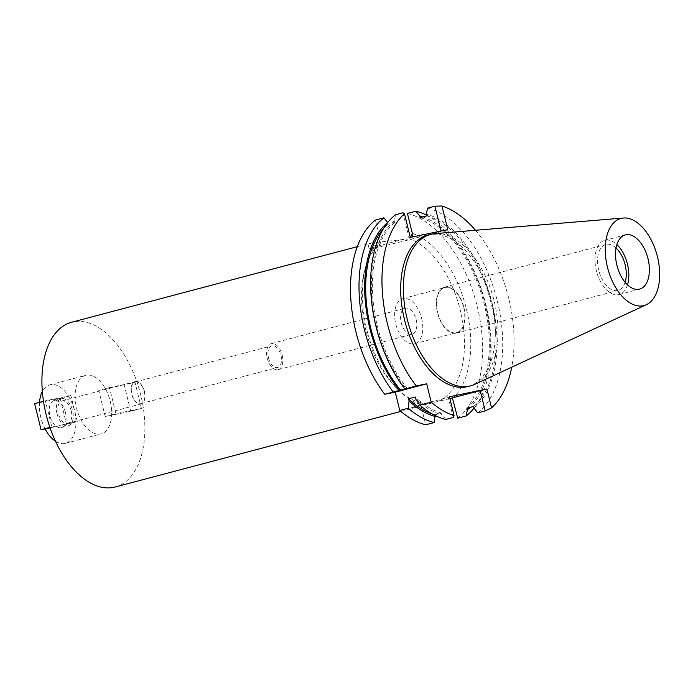 <?xml version="1.0" encoding="UTF-8"?>
<svg xmlns="http://www.w3.org/2000/svg" width="693" height="693" viewBox="0 0 693 693"><rect width="100%" height="100%" fill="white"/><g stroke="black" fill="none" stroke-linecap="round" stroke-linejoin="round"><path stroke-width="0.52" stroke-dasharray="3.46 2.6" d="M627.511 284.849A28.032 15.878 -104.8 0 1 619.083 294.534A28.032 15.878 -104.8 0 1 596.352 270.642A28.032 15.878 -104.8 0 1 604.746 240.341A28.032 15.878 -104.8 0 1 616.865 244.586M435.057 233.628A78.309 44.352 -104.8 0 1 494.178 301.134A78.309 44.352 -104.8 0 1 474.922 384.277M468.044 386.512A78.309 44.352 75.2 0 0 491.502 301.836A78.309 44.352 75.2 0 0 427.979 235.1M475.493 230.284A109.312 61.911 -104.8 0 1 508.714 298.293A109.312 61.911 -104.8 0 1 511.72 367.195M449.87 398.544L420.894 405.726A28.811 0.745 -13.8 0 1 413.323 407.38A28.811 0.745 -13.8 0 1 409.026 408.168L415.064 407.657L420.894 405.726M453.222 417.507L448.241 397.202L409.026 408.168M448.241 397.202L449.428 396.725M477.806 412.872A109.312 61.911 75.2 0 0 497.366 301.299A109.312 61.911 75.2 0 0 427.52 208.143M457.718 418.191A109.312 61.911 75.2 0 0 477.269 306.609A109.312 61.911 75.2 0 0 407.423 213.461M412.318 233.368A89.692 50.797 -104.8 0 1 466.38 308.853A89.692 50.797 -104.8 0 1 452.824 398.284M426.637 215.185A109.312 61.911 -104.8 0 1 485.758 304.366A109.312 61.911 -104.8 0 1 474.038 408.151A103.976 58.896 75.2 0 0 491.952 302.555A103.976 58.896 75.2 0 0 426.386 214.163M422.86 216.9A103.976 58.896 -104.8 0 1 485.256 304.322A103.976 58.896 -104.8 0 1 470.218 407.354M466.917 408.229A102.304 57.943 75.2 0 0 484.32 304.522A102.304 57.943 75.2 0 0 420.105 217.628M426.801 215.861A102.304 57.943 -104.8 0 1 491.025 302.746A102.304 57.943 -104.8 0 1 473.622 406.453M441.043 231.046L447.773 229.66M410.291 237.387L381.141 245.261A28.811 0.745 166.2 0 0 369.161 248.839A28.811 0.745 166.2 0 0 374.185 248.033A28.811 0.745 166.2 0 0 413.141 238.669L441.103 231.271M402.936 212.777L409.095 237.864M427.217 403.352A85.204 48.259 -104.8 0 1 396.76 388.383L399.48 391.034A89.692 50.797 -104.8 0 0 420.824 404.877L425.71 424.783M399.48 391.034A89.692 50.797 -104.8 0 1 366.762 329.383A89.692 50.797 -104.8 0 1 366.155 265.064A89.692 50.797 -104.8 0 1 380.318 239.96L375.424 220.053M445.807 419.464L442.03 414.743L441.614 413.045L434.918 414.821L435.083 415.497M415.765 399.125A103.976 58.896 75.2 0 0 442.03 414.743M441.614 413.045A102.304 57.943 -104.8 0 1 415.237 396.976M432.285 414.016A102.304 57.943 75.2 0 0 434.918 414.821M396.76 388.383A85.204 48.259 -104.8 0 1 365.679 329.816A85.204 48.259 -104.8 0 1 365.098 268.719A85.204 48.259 -104.8 0 1 378.006 245.391L380.318 239.96M115.194 486.997A85.204 48.259 75.2 0 0 140.722 394.871A85.204 48.259 75.2 0 0 71.613 322.254M410.473 237.352L409.702 238.86A85.204 48.259 -104.8 0 1 460.317 310.317A85.204 48.259 -104.8 0 1 439.085 400.909M378.006 245.391L368.2 244.924L371.474 242.914L409.702 238.86M110.213 401.16A30.267 17.143 -104.8 0 1 101.143 433.887A30.267 17.143 -104.8 0 1 76.594 408.09A30.267 17.143 -104.8 0 1 85.663 375.363A30.267 17.143 -104.8 0 1 110.213 401.16M34.65 403.638L60.178 398.38L70.894 395.538L77.313 421.665L49.922 427.416M70.894 395.538L45.366 400.797L51.784 426.923M109.494 387.586L135.022 382.328L98.778 390.419L109.494 387.586L115.913 413.704L141.441 408.446L135.022 382.328M39.51 402.347A30.267 17.143 75.2 0 0 40.861 417.541A30.267 17.143 75.2 0 0 45.114 428.924M55.501 441.242A30.267 17.143 75.2 0 0 65.419 443.338A30.267 17.143 75.2 0 0 74.489 410.611A30.267 17.143 75.2 0 0 49.931 384.814A30.267 17.143 75.2 0 0 42.351 391.545M65.454 412.474A14.016 7.935 -104.8 0 1 61.261 427.624A14.016 7.935 -104.8 0 1 49.896 415.679A14.016 7.935 -104.8 0 1 54.089 400.528A14.016 7.935 -104.8 0 1 65.454 412.474M57.034 413.79A14.016 7.935 75.2 0 0 68.408 425.736A14.016 7.935 75.2 0 0 72.6 410.585A14.016 7.935 75.2 0 0 61.235 398.64A14.016 7.935 75.2 0 0 57.034 413.79M71.232 410.862A11.547 6.54 -104.8 0 1 67.775 423.354A11.547 6.54 -104.8 0 1 58.411 413.504A11.547 6.54 -104.8 0 1 61.868 401.022A11.547 6.54 -104.8 0 1 71.232 410.862M144.473 391.484A11.547 6.54 75.2 0 0 135.109 381.644A11.547 6.54 75.2 0 0 131.653 394.126A11.547 6.54 75.2 0 0 141.017 403.967A11.547 6.54 75.2 0 0 144.473 391.484M144.291 391.528A11.209 6.35 -104.8 0 1 140.93 403.647A11.209 6.35 -104.8 0 1 131.835 394.092A11.209 6.35 -104.8 0 1 135.196 381.973A11.209 6.35 -104.8 0 1 144.291 391.528M268.503 357.934A11.209 6.35 75.2 0 0 277.598 367.489A11.209 6.35 75.2 0 0 280.951 355.37A11.209 6.35 75.2 0 0 271.855 345.807A11.209 6.35 75.2 0 0 268.503 357.934M282.198 355.111A13.453 7.623 -104.8 0 1 278.17 369.655A13.453 7.623 -104.8 0 1 267.255 358.186A13.453 7.623 -104.8 0 1 271.284 343.641A13.453 7.623 -104.8 0 1 282.198 355.111M401.238 322.739A13.453 7.623 75.2 0 0 412.153 334.208A13.453 7.623 75.2 0 0 416.181 319.664A13.453 7.623 75.2 0 0 405.266 308.194A13.453 7.623 75.2 0 0 401.238 322.739M421.656 318.529A23.319 13.21 -104.8 0 1 414.674 343.745A23.319 13.21 -104.8 0 1 395.755 323.865A23.319 13.21 -104.8 0 1 402.746 298.657A23.319 13.21 -104.8 0 1 421.656 318.529M437.742 312.76A23.319 13.21 75.2 0 0 456.652 332.64A23.319 13.21 75.2 0 0 463.643 307.423A23.319 13.21 75.2 0 0 444.724 287.552A23.319 13.21 75.2 0 0 437.742 312.76M463.886 307.371A23.77 13.462 -104.8 0 1 456.774 333.073A23.77 13.462 -104.8 0 1 437.491 312.812A23.77 13.462 -104.8 0 1 444.611 287.119A23.77 13.462 -104.8 0 1 463.886 307.371M616.042 247.999A23.77 13.462 75.2 0 0 605.838 244.456A23.77 13.462 75.2 0 0 598.717 270.157A23.77 13.462 75.2 0 0 617.991 290.41A23.77 13.462 75.2 0 0 625.112 282.294M50.087 427.902L77.313 421.665M60.178 398.38L66.589 424.497M45.366 400.797L43.486 401.299M141.441 408.446L130.717 411.287L105.197 416.545L115.913 413.704M105.197 416.545L98.778 390.419M130.717 411.287L124.307 385.161M387.69 222.531L388.106 224.229L394.802 222.453L394.386 220.755L395.521 214.735M394.386 220.755A103.976 58.896 75.2 0 0 376.464 326.351A103.976 58.896 75.2 0 0 406.219 388.834M407.449 388.574A102.304 57.943 -104.8 0 1 377.399 326.16A102.304 57.943 -104.8 0 1 394.802 222.453M388.106 224.229A102.304 57.943 75.2 0 0 383.307 228.872M412.707 236.893L413.141 238.669M381.141 245.261L380.007 240.653M619.083 294.534L639.63 289.094M604.746 240.341L625.294 234.901M365.098 268.719L366.155 265.064M400.866 411.408L415.064 407.657M369.161 248.839L368.2 244.924M357.285 246.673L371.474 242.914M65.419 443.338L101.143 433.887M49.931 384.814L85.663 375.363M61.261 427.624L68.408 425.736M54.089 400.528L61.235 398.64M67.775 423.354L141.017 403.967M61.868 401.022L135.109 381.644M140.93 403.647L277.598 367.489M135.196 381.973L271.855 345.807M278.17 369.655L412.153 334.208M271.284 343.641L405.266 308.194M414.674 343.745L456.652 332.64M402.746 298.657L444.724 287.552M456.774 333.073L617.991 290.41M444.611 287.119L605.838 244.456"/><path stroke-width="1.04" d="M616.865 244.586A28.032 15.878 -104.8 0 1 627.477 264.232A28.032 15.878 -104.8 0 1 627.511 284.849M616.891 265.211A28.032 15.878 75.2 0 0 639.63 289.094A28.032 15.878 75.2 0 0 648.024 258.792A28.032 15.878 75.2 0 0 625.294 234.901A28.032 15.878 75.2 0 0 616.891 265.211M657.475 256.843A45.036 25.511 -104.8 0 1 646.396 304.669A45.036 25.511 -104.8 0 1 607.449 267.151A45.036 25.511 -104.8 0 1 623.466 218.026A45.036 25.511 -104.8 0 1 657.475 256.843M646.396 304.669L474.922 384.277A78.309 44.352 -104.8 0 1 470.72 385.802A78.309 44.352 -104.8 0 1 407.198 319.057A78.309 44.352 -104.8 0 1 430.656 234.39A78.309 44.352 -104.8 0 1 435.057 233.628L623.466 218.026M430.656 234.39L427.979 235.1A78.309 44.352 75.2 0 0 404.521 319.768A78.309 44.352 75.2 0 0 468.044 386.512L470.72 385.802M454.062 415.601A109.312 61.911 -104.8 0 1 431.202 402.148L419.854 405.145A109.312 61.911 75.2 0 0 445.807 419.464L453.222 417.507L454.062 415.601L449.428 396.725L486.91 389.007L491.545 407.874L485.221 410.914L480.24 390.609L486.91 389.007M426.697 383.801L416.207 385.966A109.312 61.911 -104.8 0 1 387.309 323.31A109.312 61.911 -104.8 0 1 404.478 213.73L402.936 212.777L395.521 214.735A109.312 61.911 75.2 0 0 375.961 326.316A109.312 61.911 75.2 0 0 404.859 388.972L384.762 394.282L395.253 392.125L426.697 383.801L431.202 402.148M410.473 237.352L412.318 233.368L407.423 213.461L415.913 211.209L419.689 215.939L420.105 217.628L426.801 215.861L426.386 214.163L427.52 208.143L434.935 206.176L441.961 206.003L447.773 229.66L410.291 237.387L404.478 213.73M441.961 206.003A109.312 61.911 -104.8 0 1 475.493 230.284M511.72 367.195A109.312 61.911 -104.8 0 1 491.545 407.874M449.87 398.544L480.24 390.609M452.425 397.973L457.718 418.191L466.207 415.947L467.333 409.918L466.917 408.229L473.622 406.453L474.038 408.151L477.806 412.872L485.221 410.914M415.913 211.209A109.312 61.911 -104.8 0 1 426.637 215.185M474.038 408.151A109.312 61.911 -104.8 0 1 466.207 415.947M419.689 215.939A103.976 58.896 -104.8 0 1 422.86 216.9M470.218 407.354A103.976 58.896 -104.8 0 1 467.333 409.918M434.935 206.176L441.043 231.046M416.207 385.966L404.859 388.972M393.252 392.039A109.312 61.911 -104.8 0 1 364.353 329.383A109.312 61.911 -104.8 0 1 383.913 217.801L375.424 220.053A109.312 61.911 75.2 0 0 355.864 331.626A109.312 61.911 75.2 0 0 384.762 394.282M395.253 392.125L399.757 410.464A109.312 61.911 75.2 0 0 425.71 424.783L434.199 422.539A109.312 61.911 -104.8 0 1 408.246 408.22L409.061 400.9L408.532 398.752L415.237 396.976L415.765 399.125L419.854 405.145M435.083 415.497L434.199 422.539M399.757 410.464L408.246 408.22M408.532 398.752A102.304 57.943 75.2 0 0 432.285 414.016M435.334 416.51A103.976 58.896 -104.8 0 1 409.061 400.9M357.285 246.673L71.613 322.254A85.204 48.259 75.2 0 0 46.084 414.371A85.204 48.259 75.2 0 0 115.194 486.997L400.866 411.408M45.114 428.924A30.267 17.143 75.2 0 0 55.501 441.242M42.351 391.545A30.267 17.143 75.2 0 0 39.51 402.347M625.112 282.294A23.77 13.462 75.2 0 0 625.112 264.717A23.77 13.462 75.2 0 0 616.042 247.999M49.922 427.416L41.069 429.755L50.087 427.902M43.486 401.299L34.65 403.638L41.069 429.755M383.913 217.801L387.69 222.531A103.976 58.896 -104.8 0 0 369.767 328.127A103.976 58.896 -104.8 0 0 399.523 390.601M383.307 228.872A102.304 57.943 75.2 0 0 370.703 327.936A102.304 57.943 75.2 0 0 400.745 390.35M412.014 234.061L412.707 236.893"/></g></svg>
